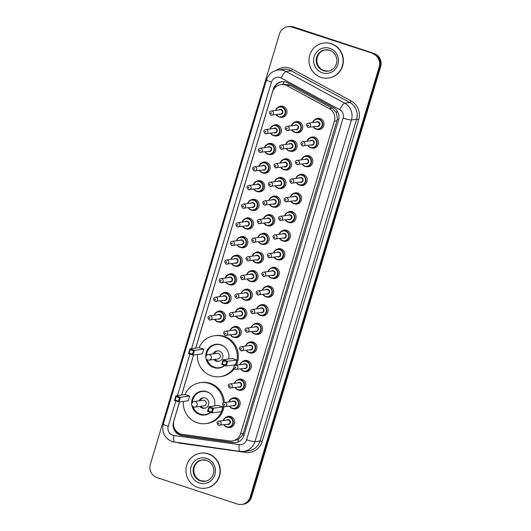 <?xml version="1.0" encoding="UTF-8"?>
<svg xmlns="http://www.w3.org/2000/svg" width="531" height="531" viewBox="0 0 531 531"><rect width="100%" height="100%" fill="white"/><g stroke="black" fill="none" stroke-linecap="round" stroke-linejoin="round"><path stroke-width="0.8" d="M310.038 137.788A5.649 5.456 82.5 0 1 318.427 143.085A5.649 5.456 82.5 0 1 311.385 147.957M304.449 156.413A5.649 5.456 82.5 0 1 312.839 161.709A5.649 5.456 82.5 0 1 305.796 166.581M298.867 175.038A5.649 5.456 82.5 0 1 307.25 180.334A5.649 5.456 82.5 0 1 300.207 185.206M293.278 193.662A5.649 5.456 82.5 0 1 301.661 198.959A5.649 5.456 82.5 0 1 294.625 203.831M287.689 212.287A5.649 5.456 82.5 0 1 296.079 217.584A5.649 5.456 82.5 0 1 289.037 222.449M282.1 230.912A5.649 5.456 82.5 0 1 290.49 236.202A5.649 5.456 82.5 0 1 283.448 241.074M276.512 249.537A5.649 5.456 82.5 0 1 284.901 254.827A5.649 5.456 82.5 0 1 277.859 259.699M270.923 268.162A5.649 5.456 82.5 0 1 279.313 273.452A5.649 5.456 82.5 0 1 272.27 278.324M265.341 286.786A5.649 5.456 82.5 0 1 273.724 292.077A5.649 5.456 82.5 0 1 266.688 296.948M259.752 305.405A5.649 5.456 82.5 0 1 268.142 310.701A5.649 5.456 82.5 0 1 261.099 315.573M254.163 324.029A5.649 5.456 82.5 0 1 262.553 329.326A5.649 5.456 82.5 0 1 255.511 334.198M248.574 342.654A5.649 5.456 82.5 0 1 256.964 347.951A5.649 5.456 82.5 0 1 249.922 352.823M242.986 361.279A5.649 5.456 82.5 0 1 251.375 366.576A5.649 5.456 82.5 0 1 244.333 371.448M237.403 379.904A5.649 5.456 82.5 0 1 245.787 385.201A5.649 5.456 82.5 0 1 238.751 390.066M231.815 398.529A5.649 5.456 82.5 0 1 240.204 403.819A5.649 5.456 82.5 0 1 233.162 408.691M226.226 417.154A5.649 5.456 82.5 0 1 234.616 422.444A5.649 5.456 82.5 0 1 227.573 427.316M315.626 119.17A5.649 5.456 82.5 0 1 324.016 124.46A5.649 5.456 82.5 0 1 316.974 129.332M288.725 141.007A5.649 5.456 82.5 0 1 297.114 146.304A5.649 5.456 82.5 0 1 290.072 151.169M283.136 159.632A5.649 5.456 82.5 0 1 291.526 164.922A5.649 5.456 82.5 0 1 284.483 169.794M277.554 178.257A5.649 5.456 82.5 0 1 285.937 183.547A5.649 5.456 82.5 0 1 278.901 188.419M271.965 196.882A5.649 5.456 82.5 0 1 280.355 202.172A5.649 5.456 82.5 0 1 273.312 207.044M266.376 215.5A5.649 5.456 82.5 0 1 274.766 220.796A5.649 5.456 82.5 0 1 267.724 225.668M260.787 234.125A5.649 5.456 82.5 0 1 269.177 239.421A5.649 5.456 82.5 0 1 262.135 244.293M255.199 252.749A5.649 5.456 82.5 0 1 263.588 258.046A5.649 5.456 82.5 0 1 256.546 262.918M249.616 271.374A5.649 5.456 82.5 0 1 258 276.671A5.649 5.456 82.5 0 1 250.957 281.543M244.028 289.999A5.649 5.456 82.5 0 1 252.411 295.296A5.649 5.456 82.5 0 1 245.375 300.161M238.439 308.624A5.649 5.456 82.5 0 1 246.829 313.914A5.649 5.456 82.5 0 1 239.786 318.786M232.85 327.249A5.649 5.456 82.5 0 1 241.24 332.539A5.649 5.456 82.5 0 1 234.198 337.411M294.313 122.382A5.649 5.456 82.5 0 1 302.703 127.679A5.649 5.456 82.5 0 1 295.661 132.551M245.063 218.719A5.649 5.456 82.5 0 1 253.453 224.016A5.649 5.456 82.5 0 1 246.411 228.881M239.474 237.344A5.649 5.456 82.5 0 1 247.864 242.634A5.649 5.456 82.5 0 1 240.822 247.506M267.412 144.22A5.649 5.456 82.5 0 1 275.801 149.516A5.649 5.456 82.5 0 1 268.759 154.388M233.886 255.969A5.649 5.456 82.5 0 1 242.275 261.259A5.649 5.456 82.5 0 1 235.233 266.131M273 125.601A5.649 5.456 82.5 0 1 281.39 130.891A5.649 5.456 82.5 0 1 274.348 135.763M250.652 200.094A5.649 5.456 82.5 0 1 259.042 205.391A5.649 5.456 82.5 0 1 251.999 210.263M261.829 162.844A5.649 5.456 82.5 0 1 270.213 168.141A5.649 5.456 82.5 0 1 263.17 173.013M256.241 181.469A5.649 5.456 82.5 0 1 264.624 186.766A5.649 5.456 82.5 0 1 257.588 191.638M228.303 274.593A5.649 5.456 82.5 0 1 236.687 279.883A5.649 5.456 82.5 0 1 229.651 284.755M222.715 293.212A5.649 5.456 82.5 0 1 231.104 298.508A5.649 5.456 82.5 0 1 224.062 303.38M217.126 311.836A5.649 5.456 82.5 0 1 225.516 317.133A5.649 5.456 82.5 0 1 218.473 322.005M278.589 106.977A5.649 5.456 82.5 0 1 286.979 112.267A5.649 5.456 82.5 0 1 279.937 117.139M179.544 401.927L173.922 420.658A10.593 10.235 -97.5 0 0 182.418 434.365L229.525 440.949A10.593 10.235 -97.5 0 0 232.2 440.962L238.246 439.562L242.674 434.935L243.311 433.316L337.437 119.083L336.342 112.579L332.194 108.171L289.959 85.345L288.293 84.635L283.727 84.237L280.945 84.608A10.593 10.235 -97.5 0 0 272.556 91.89L195.693 348.09M232.2 440.962A10.593 10.235 -97.5 0 0 240.589 433.681L334.351 121.154A10.593 10.235 -97.5 0 0 329.247 108.563L287.019 85.737A10.593 10.235 -97.5 0 0 285.366 85.026A10.593 10.235 -97.5 0 0 280.945 84.608M193.623 354.993L181.609 395.024M179.485 401.934L173.518 421.82A10.593 10.235 -97.5 0 0 182.014 435.533L232.897 442.648A10.593 10.235 -97.5 0 0 235.572 442.655A10.593 10.235 -97.5 0 0 243.961 435.374L338.546 120.112A10.593 10.235 -97.5 0 0 333.441 107.521L287.822 82.863A10.593 10.235 -97.5 0 0 286.169 82.146A10.593 10.235 -97.5 0 0 281.755 81.734A10.593 10.235 -97.5 0 0 273.365 89.016L195.634 348.104M274.175 88.644A10.593 10.235 82.5 0 1 282.114 81.694M372.45 53.558A10.593 10.235 82.5 0 1 379.207 66.866L250.108 497.169A10.593 10.235 82.5 0 1 241.718 504.45A10.593 10.235 82.5 0 1 237.304 504.032L157.096 477.628A10.593 10.235 82.5 0 1 150.346 464.326L279.439 34.024A10.593 10.235 82.5 0 1 287.829 26.742A10.593 10.235 82.5 0 1 292.249 27.161L373.174 53.465A10.593 10.235 82.5 0 1 379.93 66.773L250.831 497.076A10.593 10.235 82.5 0 1 242.448 504.357A10.593 10.235 82.5 0 0 250.831 497.076L379.93 66.773A10.593 10.235 82.5 0 0 373.174 53.465L292.973 27.061L373.904 53.372A10.593 10.235 82.5 0 1 380.654 66.674L251.561 496.976A10.593 10.235 82.5 0 1 243.171 504.258L241.718 504.45M373.904 53.372L293.696 26.968A10.593 10.235 82.5 0 0 289.282 26.55L288.552 26.643A10.593 10.235 82.5 0 1 292.973 27.061A10.593 10.235 82.5 0 0 288.552 26.643L287.829 26.742M193.563 355L181.556 395.031M235.937 442.602A10.593 10.235 82.5 0 1 233.627 442.549L182.737 435.44A10.593 10.235 82.5 0 1 174.095 427.435M320.983 77.373A17.656 17.052 82.5 0 1 309.022 58.968A17.656 17.052 82.5 0 1 323.704 43.064A17.656 17.052 82.5 0 1 331.072 43.754A17.656 17.052 82.5 0 1 343.033 62.167A17.656 17.052 82.5 0 1 328.344 78.07A17.656 17.052 82.5 0 1 320.983 77.373M323.704 43.064L323.976 43.031A17.656 17.052 82.5 0 1 331.344 43.721A17.656 17.052 82.5 0 1 343.305 62.134A17.656 17.052 82.5 0 1 328.616 78.03L328.344 78.07M233.846 367.943A20.656 19.952 82.5 0 1 220.046 376.665A20.656 19.952 82.5 0 1 211.431 375.855A20.656 19.952 82.5 0 1 197.419 354.489M199.085 347.646A20.656 19.952 82.5 0 1 214.617 335.711A20.656 19.952 82.5 0 1 223.232 336.521A20.656 19.952 82.5 0 1 235.299 365.355M214.617 335.711L215.705 335.565A20.656 19.952 82.5 0 1 224.321 336.375A20.656 19.952 82.5 0 1 236.395 365.189M205.822 357.595A12.007 11.596 82.5 0 1 215.752 344.287A12.007 11.596 82.5 0 1 220.763 344.758A12.007 11.596 82.5 0 1 228.629 359.022M224.752 365.481A12.007 11.596 82.5 0 1 218.911 368.089A12.007 11.596 82.5 0 1 213.9 367.618A12.007 11.596 82.5 0 1 205.849 357.821M203.758 349.132L199.191 347.632L189.952 348.854L194.519 350.354L203.758 349.132L202.344 353.838L193.105 355.06L188.538 353.56L189.952 348.854L190.224 349.763L189.215 353.128L192.474 354.197L193.483 350.838L190.224 349.763M236.879 360.038L232.319 358.531L223.08 359.759L227.64 361.259L236.879 360.038L235.472 364.744L226.233 365.965L221.666 364.465L223.08 359.759L223.345 360.668L222.336 364.034L225.595 365.102L226.604 361.744L223.345 360.668M234.264 368.753A20.656 19.952 82.5 0 1 221.135 376.519L220.046 376.665M193.483 350.838L194.519 350.354L193.105 355.06L192.474 354.197M226.604 361.744L227.64 361.259L226.233 365.965L225.595 365.102M222.336 364.034L221.666 364.465M189.215 353.128L188.538 353.56M224.626 365.441A11.655 11.257 82.5 0 1 219.316 367.678A11.655 11.257 82.5 0 1 214.458 367.22A11.655 11.257 82.5 0 1 207.103 359.713M206.539 355.445A11.655 11.257 82.5 0 1 216.256 344.573A11.655 11.257 82.5 0 1 221.115 345.031A11.655 11.257 82.5 0 1 224.978 347.234M213.867 359.494A5.297 5.118 -97.5 0 0 222.887 356.606A5.297 5.118 -97.5 0 0 213.123 353.892M207.827 360.031A2.828 2.728 -97.5 0 0 209.008 360.137L217.975 358.949A2.828 2.728 -97.5 0 0 218.407 353.46A2.828 2.728 -97.5 0 0 217.232 353.347L208.265 354.535A2.828 2.828 0 0 0 205.928 356.527A2.828 2.828 0 0 0 209.008 360.137A2.828 2.728 -97.5 0 0 209.44 354.648A2.828 2.728 -97.5 0 0 208.265 354.535M217.637 350.832A5.297 5.118 -97.5 0 0 214.212 353.752M214.955 359.354A5.297 5.118 -97.5 0 0 219.018 361.272M223.053 405.956A20.656 19.952 82.5 0 1 205.968 423.592A20.656 19.952 82.5 0 1 197.353 422.782A20.656 19.952 82.5 0 1 183.341 401.423M185 394.573A20.656 19.952 82.5 0 1 200.539 382.639A20.656 19.952 82.5 0 1 209.154 383.448A20.656 19.952 82.5 0 1 223.219 403.142M200.539 382.639L201.627 382.493A20.656 19.952 82.5 0 1 210.236 383.309A20.656 19.952 82.5 0 1 224.294 402.564M191.744 404.522A12.007 11.596 82.5 0 1 201.674 391.214A12.007 11.596 82.5 0 1 206.678 391.686A12.007 11.596 82.5 0 1 214.551 405.95M210.668 412.408A12.007 11.596 82.5 0 1 204.827 415.016A12.007 11.596 82.5 0 1 199.822 414.545A12.007 11.596 82.5 0 1 191.771 404.755M189.68 396.06L185.113 394.56L175.874 395.781L180.434 397.288L189.68 396.06L188.266 400.766L179.027 401.994L174.46 400.493L175.874 395.781L176.139 396.697L175.13 400.055L178.396 401.131L179.405 397.765L176.139 396.697M222.801 406.965L218.241 405.465L208.995 406.686L213.562 408.193L222.801 406.965L221.394 411.671L212.148 412.899L207.588 411.392L208.995 406.686L209.267 407.602L208.258 410.961L211.517 412.036L212.526 408.671L209.267 407.602M224.016 406.646A20.656 19.952 82.5 0 1 207.05 423.453L205.968 423.592M179.405 397.765L180.434 397.288L179.027 401.994L178.396 401.131M212.526 408.671L213.562 408.193L212.148 412.899L211.517 412.036M208.258 410.961L207.588 411.392M175.13 400.055L174.46 400.493M210.548 412.368A11.655 11.257 82.5 0 1 205.238 414.605A11.655 11.257 82.5 0 1 200.379 414.147A11.655 11.257 82.5 0 1 193.018 406.64M192.454 402.379A11.655 11.257 82.5 0 1 202.172 391.506A11.655 11.257 82.5 0 1 207.03 391.964A11.655 11.257 82.5 0 1 210.9 394.161M199.789 406.427A5.297 5.118 -97.5 0 0 208.809 403.533A5.297 5.118 -97.5 0 0 199.045 400.825M193.749 406.958A2.828 2.728 -97.5 0 0 194.923 407.071L203.897 405.883A2.828 2.728 -97.5 0 0 204.329 400.394A2.828 2.728 -97.5 0 0 203.154 400.281L194.187 401.469A2.828 2.828 0 0 0 191.85 403.454A2.828 2.828 0 0 0 194.923 407.071A2.828 2.728 -97.5 0 0 195.362 401.582A2.828 2.728 -97.5 0 0 194.187 401.469M203.559 397.765A5.297 5.118 -97.5 0 0 200.134 400.679M200.871 406.281A5.297 5.118 -97.5 0 0 204.939 408.206M197.937 487.504A17.656 17.052 82.5 0 1 185.976 469.099A17.656 17.052 82.5 0 1 200.665 453.195A17.656 17.052 82.5 0 1 208.026 453.892A17.656 17.052 82.5 0 1 219.987 472.298A17.656 17.052 82.5 0 1 205.298 488.201A17.656 17.052 82.5 0 1 197.937 487.504M200.665 453.195L200.93 453.162A17.656 17.052 82.5 0 1 208.298 453.852A17.656 17.052 82.5 0 1 220.259 472.265A17.656 17.052 82.5 0 1 205.57 488.162L205.298 488.201M289.959 85.345L287.019 85.737M178.708 433.946A10.593 2.648 -82 0 1 178.701 433.064M275.31 87.343A10.593 1.162 -163.3 0 1 274.792 87.157M338.712 119.488A10.593 1.162 -163.3 0 1 337.437 119.083M336.342 112.579A10.593 2.243 -61.6 0 1 337.245 111.045M243.968 435.347A10.593 1.162 -163.3 0 1 242.674 434.935M282.678 84.376A10.593 2.243 -61.6 0 1 284.231 81.714M238.18 441.938A10.593 2.648 -82 0 1 238.246 439.562M332.194 108.171L329.247 108.563M337.072 120.796L334.351 121.154M243.311 433.316L240.589 433.681M273.969 88.936L273.365 89.016M175.841 400.945L168.214 426.36A7.062 6.823 -97.5 0 0 173.883 435.5L239.202 444.626A7.062 6.823 -97.5 0 0 246.583 439.781L343.099 118.068A7.062 6.823 -97.5 0 0 339.701 109.671L281.131 78.017A7.062 6.823 -97.5 0 0 271.494 82.119L191.532 348.648M277.972 70.019A14.125 13.64 82.5 0 1 283.859 70.577A14.125 13.64 82.5 0 1 286.063 71.526L291.227 70.842A14.125 13.64 -97.5 0 0 289.023 69.893A14.125 13.64 -97.5 0 0 283.136 69.335L277.972 70.019C272.25 71.035 268.44 74.313 266.542 79.849A7.062 0.77 16.7 0 0 271.494 82.119M174.838 442.25A7.062 1.766 -82 0 1 174.712 442.25A7.062 1.766 -82 0 1 173.883 435.5M276.472 70.304A15.89 15.346 82.5 0 1 289.979 68.154A15.89 15.346 82.5 0 1 292.462 69.222L351.024 100.877A15.89 15.346 82.5 0 1 358.677 119.767L262.161 441.48A15.89 15.346 82.5 0 1 245.568 452.385L180.241 443.259A15.89 15.346 82.5 0 1 177.686 442.668M379.207 66.866L380.654 66.674M292.249 27.161L293.696 26.968M250.108 497.169L251.561 496.976M281.131 78.017A7.062 1.5 -61.6 0 1 286.063 71.526L344.626 103.18L349.79 102.496L291.227 70.842A1.766 0.372 118.4 0 0 292.462 69.222M339.701 109.671A7.062 1.5 -61.6 0 1 344.626 103.18A14.125 13.64 82.5 0 1 351.436 119.973L356.6 119.289A14.125 13.64 -97.5 0 0 349.79 102.496A1.766 0.372 118.4 0 0 351.024 100.877M343.099 118.068A7.062 0.77 16.7 0 0 351.436 119.973L254.913 441.686L260.077 441.002L356.6 119.289L358.677 119.767M246.583 439.781A7.062 0.77 16.7 0 0 254.913 441.686A14.125 13.64 82.5 0 1 243.729 451.396L248.893 450.713A14.125 13.64 -97.5 0 0 260.077 441.002L262.161 441.48M189.919 354.011L177.447 395.575M245.568 452.385A1.766 0.438 98 0 0 245.581 451.151M240.165 451.383A7.062 1.766 -82 0 1 240.039 451.383A7.062 1.766 -82 0 1 239.202 444.626M243.729 451.396L240.039 451.383L172.323 441.699C164.603 438.287 161.583 432.42 163.263 424.09A7.062 0.77 16.7 0 0 168.214 426.36M233.627 442.549L232.897 442.648M182.737 435.44L182.014 435.533M325.158 49.828L329.585 50.246C333.601 51.733 336.004 54.686 336.8 59.1C337.172 62.326 336.369 65.16 334.391 67.603C332.671 69.614 330.534 70.796 327.985 71.161A10.759 10.394 82.5 0 1 323.498 70.742A10.759 10.394 82.5 0 1 316.204 59.518A10.759 10.394 82.5 0 1 325.158 49.828A10.759 10.394 82.5 0 1 329.539 50.213M322.35 72.827A12.883 12.445 82.5 0 1 314.133 56.651A12.883 12.445 82.5 0 1 329.705 48.301A12.883 12.445 82.5 0 1 337.922 64.483A12.883 12.445 82.5 0 1 322.35 72.827M328.297 71.114A10.759 10.394 82.5 0 1 324.129 70.656A10.759 10.394 82.5 0 1 316.828 59.598A10.759 10.394 82.5 0 1 325.47 49.788M202.112 459.959L206.539 460.377C210.555 461.87 212.958 464.817 213.754 469.238C214.126 472.457 213.323 475.291 211.351 477.734C209.626 479.745 207.488 480.933 204.939 481.298A10.759 10.394 82.5 0 1 200.452 480.874A10.759 10.394 82.5 0 1 193.158 469.65A10.759 10.394 82.5 0 1 202.112 459.959A10.759 10.394 82.5 0 1 206.493 460.344M199.304 482.964A12.883 12.445 82.5 0 1 191.087 466.782A12.883 12.445 82.5 0 1 206.659 458.432A12.883 12.445 82.5 0 1 214.876 474.614A12.883 12.445 82.5 0 1 199.304 482.964M205.251 481.245A10.759 10.394 82.5 0 1 201.083 480.787A10.759 10.394 82.5 0 1 193.782 469.729A10.759 10.394 82.5 0 1 202.43 459.919M275.609 110.402A5.297 5.118 82.5 0 1 285.638 112.366A5.297 5.118 82.5 0 1 276.166 114.603L279.014 116.933L284.112 116.76M276.452 114.57A4.945 4.772 -97.5 0 0 285.014 113.402A4.945 4.772 -97.5 0 0 281.861 107.196A4.945 4.772 -97.5 0 0 275.894 110.368M278.948 109.963A2.469 2.389 82.5 0 1 282.731 112.652A2.469 2.389 82.5 0 1 279.505 114.158M271.202 110.986C269.031 111.636 268.905 113.01 270.823 115.101L280.633 114.012A2.117 2.044 -97.5 0 0 280.959 109.897A2.117 2.044 -97.5 0 0 280.076 109.811L271.202 110.986A2.117 2.044 82.5 0 1 273.518 113.282A2.117 2.044 82.5 0 1 270.876 115.108M270.923 113.481A0.352 0.339 -97.5 0 0 271.354 113.256A0.352 0.339 -97.5 0 0 271.129 112.811A0.352 0.339 -97.5 0 0 270.697 113.043A0.352 0.339 -97.5 0 0 270.923 113.481M277.136 124.878L274.255 125.263L271.062 127.022L270.013 129.026A5.297 5.118 82.5 0 1 280.049 130.991A5.297 5.118 82.5 0 1 270.578 133.228L273.425 135.551L278.523 135.378M270.863 133.188A4.945 4.772 -97.5 0 0 279.425 132.027A4.945 4.772 -97.5 0 0 276.273 125.82A4.945 4.772 -97.5 0 0 270.306 128.993M273.365 128.588A2.469 2.389 82.5 0 1 277.142 131.276A2.469 2.389 82.5 0 1 273.916 132.783M265.613 129.61C263.442 130.261 263.316 131.635 265.241 133.726L275.045 132.637A2.117 2.044 -97.5 0 0 275.377 128.522A2.117 2.044 -97.5 0 0 274.494 128.436L265.613 129.61A2.117 2.044 82.5 0 1 267.929 131.907A2.117 2.044 82.5 0 1 265.288 133.732M265.334 132.106A0.352 0.339 -97.5 0 0 265.765 131.88A0.352 0.339 -97.5 0 0 265.54 131.436A0.352 0.339 -97.5 0 0 265.115 131.668A0.352 0.339 -97.5 0 0 265.334 132.106M271.547 143.503L268.666 143.888L265.473 145.647L264.425 147.651A5.297 5.118 82.5 0 1 274.467 149.616A5.297 5.118 82.5 0 1 264.996 151.853M265.274 151.813A4.945 4.772 -97.5 0 0 273.837 150.651A4.945 4.772 -97.5 0 0 270.684 144.439A4.945 4.772 -97.5 0 0 264.717 147.611M267.777 147.206A2.469 2.389 82.5 0 1 271.553 149.901A2.469 2.389 82.5 0 1 268.334 151.408M260.024 148.235C257.854 148.886 257.727 150.253 259.652 152.351L269.463 151.262A2.117 2.044 -97.5 0 0 269.788 147.14A2.117 2.044 -97.5 0 0 268.905 147.06L260.024 148.235A2.117 2.044 82.5 0 1 262.347 150.525A2.117 2.044 82.5 0 1 259.699 152.351M259.752 150.731A0.352 0.339 -97.5 0 0 260.177 150.505A0.352 0.339 -97.5 0 0 259.951 150.061A0.352 0.339 -97.5 0 0 259.526 150.286A0.352 0.339 -97.5 0 0 259.752 150.731M258.849 166.276A5.297 5.118 82.5 0 1 268.878 168.241A5.297 5.118 82.5 0 1 259.407 170.478L262.254 172.801L267.352 172.628M259.686 170.438A4.945 4.772 -97.5 0 0 268.248 169.276A4.945 4.772 -97.5 0 0 265.095 163.063A4.945 4.772 -97.5 0 0 259.128 166.236M262.188 165.831A2.469 2.389 82.5 0 1 265.965 168.526A2.469 2.389 82.5 0 1 262.745 170.033M254.435 166.86C252.265 167.511 252.145 168.878 254.064 170.975L263.874 169.887A2.117 2.044 -97.5 0 0 264.199 165.765A2.117 2.044 -97.5 0 0 263.316 165.685L254.435 166.86A2.117 2.044 82.5 0 1 256.758 169.15A2.117 2.044 82.5 0 1 254.11 170.975M254.163 169.356A0.352 0.339 -97.5 0 0 254.588 169.13A0.352 0.339 -97.5 0 0 254.362 168.685A0.352 0.339 -97.5 0 0 253.937 168.911A0.352 0.339 -97.5 0 0 254.163 169.356M260.369 180.752L257.495 181.131L254.303 182.896L253.247 184.901A5.297 5.118 82.5 0 1 263.29 186.866A5.297 5.118 82.5 0 1 253.818 189.102L256.665 191.425L261.763 191.253M254.097 189.063A4.945 4.772 -97.5 0 0 262.659 187.901A4.945 4.772 -97.5 0 0 259.506 181.688A4.945 4.772 -97.5 0 0 253.539 184.861M256.599 184.456A2.469 2.389 82.5 0 1 260.382 187.144A2.469 2.389 82.5 0 1 257.157 188.658M248.853 185.485C246.683 186.135 246.557 187.503 248.475 189.6L258.285 188.505A2.117 2.044 -97.5 0 0 258.61 184.39A2.117 2.044 -97.5 0 0 257.727 184.31L248.853 185.485A2.117 2.044 82.5 0 1 251.17 187.775A2.117 2.044 82.5 0 1 248.521 189.6M248.574 187.981A0.352 0.339 -97.5 0 0 248.999 187.755A0.352 0.339 -97.5 0 0 248.773 187.31A0.352 0.339 -97.5 0 0 248.349 187.536A0.352 0.339 -97.5 0 0 248.574 187.981M254.787 199.377L251.906 199.756L248.714 201.521L247.665 203.526A5.297 5.118 82.5 0 1 257.701 205.49A5.297 5.118 82.5 0 1 248.229 207.727M248.515 207.687A4.945 4.772 -97.5 0 0 257.077 206.526A4.945 4.772 -97.5 0 0 253.924 200.313A4.945 4.772 -97.5 0 0 247.957 203.486M251.01 203.081A2.469 2.389 82.5 0 1 254.794 205.769A2.469 2.389 82.5 0 1 251.568 207.282M243.264 204.11C241.094 204.76 240.968 206.128 242.886 208.218L252.696 207.13A2.117 2.044 -97.5 0 0 253.021 203.015A2.117 2.044 -97.5 0 0 252.139 202.935L243.264 204.11A2.117 2.044 82.5 0 1 245.581 206.4A2.117 2.044 82.5 0 1 242.932 208.225M242.986 206.605A0.352 0.339 -97.5 0 0 243.417 206.373A0.352 0.339 -97.5 0 0 243.191 205.935A0.352 0.339 -97.5 0 0 242.76 206.161A0.352 0.339 -97.5 0 0 242.986 206.605M242.09 222.15A5.297 5.118 82.5 0 1 252.112 224.115A5.297 5.118 82.5 0 1 242.64 226.345L245.488 228.675L250.586 228.503M242.926 226.312A4.945 4.772 -97.5 0 0 251.488 225.144A4.945 4.772 -97.5 0 0 248.335 218.938A4.945 4.772 -97.5 0 0 242.368 222.111M245.428 221.706A2.469 2.389 82.5 0 1 249.205 224.394A2.469 2.389 82.5 0 1 245.979 225.907M237.676 222.735C235.505 223.378 235.379 224.752 237.297 226.843L247.107 225.755A2.117 2.044 -97.5 0 0 247.439 221.639A2.117 2.044 -97.5 0 0 246.557 221.553L237.676 222.735A2.117 2.044 82.5 0 1 239.992 225.025A2.117 2.044 82.5 0 1 237.35 226.85M237.397 225.23A0.352 0.339 -97.5 0 0 237.828 224.998A0.352 0.339 -97.5 0 0 237.603 224.553A0.352 0.339 -97.5 0 0 237.171 224.786A0.352 0.339 -97.5 0 0 237.397 225.23M243.61 236.627L240.729 237.005L237.536 238.771L236.487 240.775A5.297 5.118 82.5 0 1 246.53 242.733A5.297 5.118 82.5 0 1 237.058 244.97M237.337 244.937A4.945 4.772 -97.5 0 0 245.899 243.769A4.945 4.772 -97.5 0 0 242.747 237.563A4.945 4.772 -97.5 0 0 236.78 240.735M239.839 240.331A2.469 2.389 82.5 0 1 243.616 243.019A2.469 2.389 82.5 0 1 240.397 244.532M232.087 241.359C229.916 242.003 229.79 243.377 231.715 245.468L241.525 244.379A2.117 2.044 -97.5 0 0 241.851 240.264A2.117 2.044 -97.5 0 0 240.968 240.178L232.087 241.359A2.117 2.044 82.5 0 1 234.41 243.649A2.117 2.044 82.5 0 1 231.762 245.475M231.815 243.855A0.352 0.339 -97.5 0 0 232.239 243.623A0.352 0.339 -97.5 0 0 232.014 243.178A0.352 0.339 -97.5 0 0 231.589 243.41A0.352 0.339 -97.5 0 0 231.815 243.855M230.912 259.393A5.297 5.118 82.5 0 1 240.941 261.358A5.297 5.118 82.5 0 1 231.47 263.595M231.748 263.562A4.945 4.772 -97.5 0 0 240.311 262.394A4.945 4.772 -97.5 0 0 237.158 256.188A4.945 4.772 -97.5 0 0 231.191 259.36M234.251 258.955A2.469 2.389 82.5 0 1 238.027 261.644A2.469 2.389 82.5 0 1 234.808 263.157M226.498 259.978C224.328 260.628 224.208 262.002 226.126 264.093L235.937 263.004A2.117 2.044 -97.5 0 0 236.262 258.889A2.117 2.044 -97.5 0 0 235.379 258.803L226.498 259.978A2.117 2.044 82.5 0 1 228.821 262.274A2.117 2.044 82.5 0 1 226.173 264.099M226.226 262.48A0.352 0.339 -97.5 0 0 226.651 262.248A0.352 0.339 -97.5 0 0 226.425 261.803A0.352 0.339 -97.5 0 0 226 262.035A0.352 0.339 -97.5 0 0 226.226 262.48M232.432 273.87L229.558 274.255L226.365 276.014L225.31 278.018A5.297 5.118 82.5 0 1 235.352 279.983A5.297 5.118 82.5 0 1 225.881 282.22L228.728 284.543L233.826 284.37M226.16 282.18A4.945 4.772 -97.5 0 0 234.722 281.018A4.945 4.772 -97.5 0 0 231.569 274.812A4.945 4.772 -97.5 0 0 225.602 277.985M228.662 277.58A2.469 2.389 82.5 0 1 232.445 280.268A2.469 2.389 82.5 0 1 229.219 281.775M220.916 278.602C218.745 279.253 218.619 280.627 220.538 282.718L230.348 281.629A2.117 2.044 -97.5 0 0 230.673 277.514A2.117 2.044 -97.5 0 0 229.79 277.428L220.916 278.602A2.117 2.044 82.5 0 1 223.232 280.899A2.117 2.044 82.5 0 1 220.584 282.724M220.637 281.098A0.352 0.339 -97.5 0 0 221.062 280.872A0.352 0.339 -97.5 0 0 220.836 280.428A0.352 0.339 -97.5 0 0 220.411 280.66A0.352 0.339 -97.5 0 0 220.637 281.098M226.843 292.495L223.969 292.88L220.777 294.639L219.728 296.643A5.297 5.118 82.5 0 1 229.764 298.608A5.297 5.118 82.5 0 1 220.292 300.845L223.139 303.168L228.237 302.995M220.571 300.805A4.945 4.772 -97.5 0 0 229.14 299.643A4.945 4.772 -97.5 0 0 225.987 293.431A4.945 4.772 -97.5 0 0 220.02 296.61M223.073 296.198A2.469 2.389 82.5 0 1 226.856 298.893A2.469 2.389 82.5 0 1 223.631 300.4M215.327 297.227C213.157 297.878 213.031 299.252 214.949 301.342L224.759 300.254A2.117 2.044 -97.5 0 0 225.084 296.132A2.117 2.044 -97.5 0 0 224.201 296.052L215.327 297.227A2.117 2.044 82.5 0 1 217.644 299.524A2.117 2.044 82.5 0 1 214.995 301.342M215.048 299.723A0.352 0.339 -97.5 0 0 215.48 299.497A0.352 0.339 -97.5 0 0 215.254 299.053A0.352 0.339 -97.5 0 0 214.823 299.278A0.352 0.339 -97.5 0 0 215.048 299.723M214.152 315.268A5.297 5.118 82.5 0 1 224.175 317.233A5.297 5.118 82.5 0 1 214.703 319.47L217.551 321.793L222.648 321.62M214.989 319.43A4.945 4.772 -97.5 0 0 223.551 318.268A4.945 4.772 -97.5 0 0 220.398 312.055A4.945 4.772 -97.5 0 0 214.431 315.228M217.491 314.823A2.469 2.389 82.5 0 1 221.268 317.518A2.469 2.389 82.5 0 1 218.042 319.025M209.738 315.852C207.568 316.503 207.442 317.87 209.36 319.967L219.17 318.879A2.117 2.044 -97.5 0 0 219.502 314.757A2.117 2.044 -97.5 0 0 218.619 314.677L209.738 315.852A2.117 2.044 82.5 0 1 212.055 318.142A2.117 2.044 82.5 0 1 209.413 319.967M209.46 318.348A0.352 0.339 -97.5 0 0 209.891 318.122A0.352 0.339 -97.5 0 0 209.665 317.677A0.352 0.339 -97.5 0 0 209.234 317.903A0.352 0.339 -97.5 0 0 209.46 318.348M294.751 132.338A5.297 5.118 82.5 0 1 291.891 130.015L294.738 132.338L296.962 132.544A5.297 5.118 82.5 0 1 294.751 132.338M298.449 121.665L295.568 122.044L292.375 123.809L291.327 125.814A5.297 5.118 82.5 0 1 301.362 127.779A5.297 5.118 82.5 0 1 296.962 132.544L299.836 132.166M292.176 129.976A4.945 4.772 -97.5 0 0 300.738 128.814A4.945 4.772 -97.5 0 0 297.586 122.601A4.945 4.772 -97.5 0 0 291.619 125.774M294.672 125.369A2.469 2.389 82.5 0 1 298.455 128.057A2.469 2.389 82.5 0 1 295.229 129.571M286.926 126.398C284.755 127.048 284.629 128.416 286.548 130.507L296.358 129.418A2.117 2.044 -97.5 0 0 296.69 125.303A2.117 2.044 -97.5 0 0 295.8 125.223L286.926 126.398A2.117 2.044 82.5 0 1 289.242 128.688A2.117 2.044 82.5 0 1 286.601 130.513M286.853 128.223A0.352 0.339 -97.5 0 0 286.421 128.449A0.352 0.339 -97.5 0 0 286.647 128.894A0.352 0.339 -97.5 0 0 287.079 128.661A0.352 0.339 -97.5 0 0 286.853 128.223M289.143 150.957A5.297 5.118 82.5 0 1 286.309 148.634L289.156 150.963L291.373 151.169A5.297 5.118 82.5 0 1 289.163 150.963M292.86 140.29L289.979 140.669L286.786 142.434L285.738 144.439A5.297 5.118 82.5 0 1 295.78 146.403A5.297 5.118 82.5 0 1 291.373 151.169L294.247 150.791M286.587 148.6A4.945 4.772 -97.5 0 0 295.15 147.432A4.945 4.772 -97.5 0 0 291.997 141.226A4.945 4.772 -97.5 0 0 286.03 144.399M289.09 143.994A2.469 2.389 82.5 0 1 292.866 146.682A2.469 2.389 82.5 0 1 289.641 148.195M281.337 145.023C279.167 145.667 279.04 147.041 280.965 149.131L290.776 148.043A2.117 2.044 -97.5 0 0 291.101 143.928A2.117 2.044 -97.5 0 0 290.218 143.841L281.337 145.023A2.117 2.044 82.5 0 1 283.654 147.313A2.117 2.044 82.5 0 1 281.012 149.138M281.264 146.841A0.352 0.339 -97.5 0 0 280.839 147.074A0.352 0.339 -97.5 0 0 281.065 147.518A0.352 0.339 -97.5 0 0 281.49 147.286A0.352 0.339 -97.5 0 0 281.264 146.841M280.162 163.057A5.297 5.118 82.5 0 1 290.191 165.022A5.297 5.118 82.5 0 1 280.72 167.258M280.999 167.225A4.945 4.772 -97.5 0 0 289.561 166.057A4.945 4.772 -97.5 0 0 286.408 159.851A4.945 4.772 -97.5 0 0 280.441 163.024M283.501 162.619A2.469 2.389 82.5 0 1 287.278 165.307A2.469 2.389 82.5 0 1 284.058 166.82M275.748 163.648C273.578 164.291 273.452 165.665 275.377 167.756L285.187 166.668A2.117 2.044 -97.5 0 0 285.512 162.552A2.117 2.044 -97.5 0 0 284.629 162.466L275.748 163.648A2.117 2.044 82.5 0 1 278.071 165.938A2.117 2.044 82.5 0 1 275.423 167.763M275.675 165.466A0.352 0.339 -97.5 0 0 275.25 165.699A0.352 0.339 -97.5 0 0 275.476 166.143A0.352 0.339 -97.5 0 0 275.901 165.911A0.352 0.339 -97.5 0 0 275.675 165.466M277.985 188.213A5.297 5.118 82.5 0 1 275.131 185.883L277.978 188.213L280.195 188.419A5.297 5.118 82.5 0 1 277.985 188.213M274.573 181.682A5.297 5.118 82.5 0 1 284.603 183.646A5.297 5.118 82.5 0 1 280.195 188.419L283.076 188.04M275.41 185.85A4.945 4.772 -97.5 0 0 283.972 184.682A4.945 4.772 -97.5 0 0 280.819 178.476A4.945 4.772 -97.5 0 0 274.852 181.648M277.912 181.244A2.469 2.389 82.5 0 1 281.689 183.932A2.469 2.389 82.5 0 1 278.47 185.445M270.16 182.266C267.996 182.916 267.87 184.29 269.788 186.381L279.598 185.292A2.117 2.044 -97.5 0 0 279.923 181.177A2.117 2.044 -97.5 0 0 279.04 181.091L270.16 182.266A2.117 2.044 82.5 0 1 272.483 184.562A2.117 2.044 82.5 0 1 269.834 186.388M270.087 184.091A0.352 0.339 -97.5 0 0 269.662 184.323A0.352 0.339 -97.5 0 0 269.887 184.768A0.352 0.339 -97.5 0 0 270.312 184.536A0.352 0.339 -97.5 0 0 270.087 184.091M276.093 196.158L273.219 196.543L270.027 198.302L268.978 200.306A5.297 5.118 82.5 0 1 279.014 202.271A5.297 5.118 82.5 0 1 269.542 204.508M269.821 204.468A4.945 4.772 -97.5 0 0 278.383 203.307A4.945 4.772 -97.5 0 0 275.237 197.101A4.945 4.772 -97.5 0 0 269.27 200.273M272.323 199.868A2.469 2.389 82.5 0 1 276.107 202.557A2.469 2.389 82.5 0 1 272.881 204.063M264.577 200.891C262.407 201.541 262.281 202.915 264.199 205.006L274.009 203.917A2.117 2.044 -97.5 0 0 274.335 199.802A2.117 2.044 -97.5 0 0 273.452 199.716L264.577 200.891A2.117 2.044 82.5 0 1 266.894 203.187A2.117 2.044 82.5 0 1 264.246 205.012M264.504 202.716A0.352 0.339 -97.5 0 0 264.073 202.948A0.352 0.339 -97.5 0 0 264.299 203.386A0.352 0.339 -97.5 0 0 264.723 203.161A0.352 0.339 -97.5 0 0 264.504 202.716M266.794 225.456A5.297 5.118 82.5 0 1 263.953 223.133L266.801 225.456L269.018 225.668A5.297 5.118 82.5 0 1 266.814 225.456M263.396 218.931A5.297 5.118 82.5 0 1 273.425 220.896A5.297 5.118 82.5 0 1 269.018 225.668L271.899 225.283M264.239 223.093A4.945 4.772 -97.5 0 0 272.801 221.931A4.945 4.772 -97.5 0 0 269.648 215.719A4.945 4.772 -97.5 0 0 263.681 218.898M266.735 218.487A2.469 2.389 82.5 0 1 270.518 221.181A2.469 2.389 82.5 0 1 267.292 222.688M258.989 219.515C256.818 220.166 256.692 221.54 258.61 223.631L268.42 222.542A2.117 2.044 -97.5 0 0 268.752 218.42A2.117 2.044 -97.5 0 0 267.863 218.341L258.989 219.515A2.117 2.044 82.5 0 1 261.305 221.812A2.117 2.044 82.5 0 1 258.663 223.631M258.916 221.341A0.352 0.339 -97.5 0 0 258.484 221.566A0.352 0.339 -97.5 0 0 258.71 222.011A0.352 0.339 -97.5 0 0 259.141 221.785A0.352 0.339 -97.5 0 0 258.916 221.341M261.206 244.074A5.297 5.118 82.5 0 1 258.365 241.758L261.212 244.081L263.436 244.293A5.297 5.118 82.5 0 1 261.225 244.081M264.923 233.408L262.042 233.793L258.849 235.552L257.8 237.556A5.297 5.118 82.5 0 1 267.843 239.521A5.297 5.118 82.5 0 1 263.436 244.293L266.31 243.908M258.65 241.718A4.945 4.772 -97.5 0 0 267.212 240.556A4.945 4.772 -97.5 0 0 264.06 234.344A4.945 4.772 -97.5 0 0 258.093 237.516M261.152 237.111A2.469 2.389 82.5 0 1 264.929 239.806A2.469 2.389 82.5 0 1 261.703 241.313M253.4 238.14C251.229 238.791 251.103 240.158 253.028 242.255L262.832 241.167A2.117 2.044 -97.5 0 0 263.164 237.045A2.117 2.044 -97.5 0 0 262.281 236.965L253.4 238.14A2.117 2.044 82.5 0 1 255.716 240.43A2.117 2.044 82.5 0 1 253.075 242.255M253.327 239.966A0.352 0.339 -97.5 0 0 252.902 240.191A0.352 0.339 -97.5 0 0 253.128 240.636A0.352 0.339 -97.5 0 0 253.552 240.41A0.352 0.339 -97.5 0 0 253.327 239.966M259.334 252.033L256.453 252.411L253.26 254.176L252.212 256.181A5.297 5.118 82.5 0 1 262.254 258.146A5.297 5.118 82.5 0 1 252.783 260.382M253.061 260.343A4.945 4.772 -97.5 0 0 261.624 259.181A4.945 4.772 -97.5 0 0 258.471 252.968A4.945 4.772 -97.5 0 0 252.504 256.141M255.564 255.736A2.469 2.389 82.5 0 1 259.34 258.431A2.469 2.389 82.5 0 1 256.121 259.938M247.811 256.765C245.641 257.416 245.514 258.783 247.439 260.88L257.25 259.792A2.117 2.044 -97.5 0 0 257.575 255.67A2.117 2.044 -97.5 0 0 256.692 255.59L247.811 256.765A2.117 2.044 82.5 0 1 250.134 259.055A2.117 2.044 82.5 0 1 247.486 260.88M247.738 258.59A0.352 0.339 -97.5 0 0 247.313 258.816A0.352 0.339 -97.5 0 0 247.539 259.261A0.352 0.339 -97.5 0 0 247.964 259.035A0.352 0.339 -97.5 0 0 247.738 258.59M250.035 281.324A5.297 5.118 82.5 0 1 247.194 279.007L250.041 281.33L252.258 281.536A5.297 5.118 82.5 0 1 250.048 281.33M246.636 274.806A5.297 5.118 82.5 0 1 256.665 276.77A5.297 5.118 82.5 0 1 252.258 281.536L255.139 281.158M247.473 278.967A4.945 4.772 -97.5 0 0 256.035 277.806A4.945 4.772 -97.5 0 0 252.882 271.593A4.945 4.772 -97.5 0 0 246.915 274.766M249.975 274.361A2.469 2.389 82.5 0 1 253.752 277.049A2.469 2.389 82.5 0 1 250.532 278.563M242.222 275.39C240.052 276.04 239.932 277.408 241.851 279.505L251.661 278.41A2.117 2.044 -97.5 0 0 251.986 274.295A2.117 2.044 -97.5 0 0 251.103 274.215L242.222 275.39A2.117 2.044 82.5 0 1 244.545 277.68A2.117 2.044 82.5 0 1 241.897 279.505M242.149 277.215A0.352 0.339 -97.5 0 0 241.724 277.441A0.352 0.339 -97.5 0 0 241.95 277.886A0.352 0.339 -97.5 0 0 242.375 277.653A0.352 0.339 -97.5 0 0 242.149 277.215M244.446 299.949A5.297 5.118 82.5 0 1 241.605 297.625L244.452 299.955L246.669 300.161A5.297 5.118 82.5 0 1 244.466 299.955M248.156 289.282L245.282 289.66L242.09 291.426L241.041 293.431A5.297 5.118 82.5 0 1 251.077 295.395A5.297 5.118 82.5 0 1 246.669 300.161L249.55 299.783M241.884 297.592A4.945 4.772 -97.5 0 0 250.446 296.424A4.945 4.772 -97.5 0 0 247.3 290.218A4.945 4.772 -97.5 0 0 241.333 293.391M244.386 292.986A2.469 2.389 82.5 0 1 248.169 295.674A2.469 2.389 82.5 0 1 244.944 297.187M236.64 294.015C234.47 294.659 234.344 296.032 236.262 298.123L246.072 297.035A2.117 2.044 -97.5 0 0 246.397 292.92A2.117 2.044 -97.5 0 0 245.514 292.833L236.64 294.015A2.117 2.044 82.5 0 1 238.957 296.305A2.117 2.044 82.5 0 1 236.308 298.13M236.56 295.84A0.352 0.339 -97.5 0 0 236.136 296.066A0.352 0.339 -97.5 0 0 236.361 296.51A0.352 0.339 -97.5 0 0 236.786 296.278A0.352 0.339 -97.5 0 0 236.56 295.84M236.01 316.257L238.864 318.58A5.297 5.118 82.5 0 1 236.016 316.25M242.574 307.907L239.693 308.285L236.501 310.051L235.452 312.055A5.297 5.118 82.5 0 1 245.488 314.02A5.297 5.118 82.5 0 1 238.877 318.58M236.302 316.217A4.945 4.772 -97.5 0 0 244.864 315.049A4.945 4.772 -97.5 0 0 241.711 308.843A4.945 4.772 -97.5 0 0 235.744 312.016M238.797 311.611A2.469 2.389 82.5 0 1 242.581 314.299A2.469 2.389 82.5 0 1 239.355 315.812M231.051 312.64C228.881 313.283 228.755 314.657 230.673 316.748L240.483 315.66A2.117 2.044 -97.5 0 0 240.815 311.544A2.117 2.044 -97.5 0 0 239.926 311.458L231.051 312.64A2.117 2.044 82.5 0 1 233.368 314.929A2.117 2.044 82.5 0 1 230.726 316.755M230.978 314.458A0.352 0.339 -97.5 0 0 230.547 314.691A0.352 0.339 -97.5 0 0 230.773 315.135A0.352 0.339 -97.5 0 0 231.204 314.903A0.352 0.339 -97.5 0 0 230.978 314.458M233.268 337.198A5.297 5.118 82.5 0 1 230.427 334.875L233.275 337.205L235.498 337.411A5.297 5.118 82.5 0 1 233.288 337.205M229.877 330.674A5.297 5.118 82.5 0 1 239.906 332.638A5.297 5.118 82.5 0 1 235.498 337.411L238.373 337.032M230.713 334.842A4.945 4.772 -97.5 0 0 239.275 333.674A4.945 4.772 -97.5 0 0 236.122 327.468A4.945 4.772 -97.5 0 0 230.155 330.64M233.215 330.236A2.469 2.389 82.5 0 1 236.992 332.924A2.469 2.389 82.5 0 1 233.766 334.437M225.463 331.258C223.292 331.908 223.166 333.282 225.091 335.373L234.894 334.284A2.117 2.044 -97.5 0 0 235.226 330.169A2.117 2.044 -97.5 0 0 234.344 330.083L225.463 331.258A2.117 2.044 82.5 0 1 227.779 333.554A2.117 2.044 82.5 0 1 225.137 335.38M225.39 333.083A0.352 0.339 -97.5 0 0 224.965 333.315A0.352 0.339 -97.5 0 0 225.184 333.76A0.352 0.339 -97.5 0 0 225.615 333.528A0.352 0.339 -97.5 0 0 225.39 333.083M316.064 129.126A5.297 5.118 82.5 0 1 313.204 126.796L316.051 129.119L318.268 129.332A5.297 5.118 82.5 0 1 316.064 129.126M312.646 122.595A5.297 5.118 82.5 0 1 322.675 124.559A5.297 5.118 82.5 0 1 318.268 129.332L321.149 128.947M313.489 126.756A4.945 4.772 -97.5 0 0 322.051 125.595A4.945 4.772 -97.5 0 0 318.899 119.389A4.945 4.772 -97.5 0 0 312.932 122.561M315.985 122.157A2.469 2.389 82.5 0 1 319.768 124.845A2.469 2.389 82.5 0 1 316.542 126.351M308.239 123.179C306.068 123.829 305.942 125.203 307.861 127.294L317.671 126.205A2.117 2.044 -97.5 0 0 317.996 122.09A2.117 2.044 -97.5 0 0 317.113 122.004L308.239 123.179A2.117 2.044 82.5 0 1 310.555 125.475A2.117 2.044 82.5 0 1 307.914 127.301M308.166 125.004A0.352 0.339 -97.5 0 0 307.734 125.236A0.352 0.339 -97.5 0 0 307.96 125.674A0.352 0.339 -97.5 0 0 308.392 125.449A0.352 0.339 -97.5 0 0 308.166 125.004M310.476 147.744A5.297 5.118 82.5 0 1 307.615 145.421L310.462 147.744L312.686 147.957A5.297 5.118 82.5 0 1 310.476 147.744M314.173 137.071L311.292 137.456L308.099 139.215L307.051 141.219A5.297 5.118 82.5 0 1 317.087 143.184A5.297 5.118 82.5 0 1 312.686 147.957L315.56 147.572M307.9 145.381A4.945 4.772 -97.5 0 0 316.463 144.22A4.945 4.772 -97.5 0 0 313.31 138.007A4.945 4.772 -97.5 0 0 307.343 141.186M310.403 140.775A2.469 2.389 82.5 0 1 314.179 143.47A2.469 2.389 82.5 0 1 310.954 144.976M302.65 141.804C300.48 142.454 300.354 143.828 302.278 145.919L312.082 144.83A2.117 2.044 -97.5 0 0 312.414 140.708A2.117 2.044 -97.5 0 0 311.531 140.629L302.65 141.804A2.117 2.044 82.5 0 1 304.967 144.1A2.117 2.044 82.5 0 1 302.325 145.919M302.577 143.629A0.352 0.339 -97.5 0 0 302.152 143.855A0.352 0.339 -97.5 0 0 302.371 144.299A0.352 0.339 -97.5 0 0 302.803 144.074A0.352 0.339 -97.5 0 0 302.577 143.629M308.584 155.696L305.703 156.081L302.511 157.84L301.462 159.844A5.297 5.118 82.5 0 1 311.505 161.809A5.297 5.118 82.5 0 1 302.033 164.046M302.312 164.006A4.945 4.772 -97.5 0 0 310.874 162.844A4.945 4.772 -97.5 0 0 307.721 156.632A4.945 4.772 -97.5 0 0 301.754 159.804M304.814 159.4A2.469 2.389 82.5 0 1 308.591 162.094A2.469 2.389 82.5 0 1 305.371 163.601M297.061 160.428C294.891 161.079 294.765 162.446 296.69 164.544L306.5 163.455A2.117 2.044 -97.5 0 0 306.825 159.333A2.117 2.044 -97.5 0 0 305.942 159.254L297.061 160.428A2.117 2.044 82.5 0 1 299.384 162.718A2.117 2.044 82.5 0 1 296.736 164.544M296.988 162.254A0.352 0.339 -97.5 0 0 296.563 162.479A0.352 0.339 -97.5 0 0 296.789 162.924A0.352 0.339 -97.5 0 0 297.214 162.698A0.352 0.339 -97.5 0 0 296.988 162.254M299.298 184.994A5.297 5.118 82.5 0 1 296.444 182.671L299.292 184.994L301.508 185.206A5.297 5.118 82.5 0 1 299.298 184.994M295.886 178.469A5.297 5.118 82.5 0 1 305.916 180.434A5.297 5.118 82.5 0 1 301.508 185.206L304.389 184.821M296.723 182.631A4.945 4.772 -97.5 0 0 305.285 181.469A4.945 4.772 -97.5 0 0 302.132 175.257A4.945 4.772 -97.5 0 0 296.165 178.429M299.225 178.024A2.469 2.389 82.5 0 1 303.002 180.719A2.469 2.389 82.5 0 1 299.783 182.226M291.473 179.053C289.302 179.704 289.183 181.071 291.101 183.168L300.911 182.08A2.117 2.044 -97.5 0 0 301.236 177.958A2.117 2.044 -97.5 0 0 300.354 177.878L291.473 179.053A2.117 2.044 82.5 0 1 293.796 181.343A2.117 2.044 82.5 0 1 291.147 183.168M291.4 180.879A0.352 0.339 -97.5 0 0 290.975 181.104A0.352 0.339 -97.5 0 0 291.2 181.549A0.352 0.339 -97.5 0 0 291.625 181.323A0.352 0.339 -97.5 0 0 291.4 180.879M293.696 203.612A5.297 5.118 82.5 0 1 290.855 201.295L293.703 203.619L295.92 203.824A5.297 5.118 82.5 0 1 293.709 203.619M297.406 192.945L294.532 193.324L291.34 195.089L290.284 197.094A5.297 5.118 82.5 0 1 300.327 199.059A5.297 5.118 82.5 0 1 295.92 203.824L298.8 203.446M291.134 201.256A4.945 4.772 -97.5 0 0 299.696 200.094A4.945 4.772 -97.5 0 0 296.544 193.881A4.945 4.772 -97.5 0 0 290.576 197.054M293.636 196.649A2.469 2.389 82.5 0 1 297.42 199.337A2.469 2.389 82.5 0 1 294.194 200.851M285.89 197.678C283.72 198.328 283.594 199.696 285.512 201.793L295.322 200.698A2.117 2.044 -97.5 0 0 295.648 196.583A2.117 2.044 -97.5 0 0 294.765 196.503L285.89 197.678A2.117 2.044 82.5 0 1 288.207 199.968A2.117 2.044 82.5 0 1 285.559 201.793M285.811 199.503A0.352 0.339 -97.5 0 0 285.386 199.729A0.352 0.339 -97.5 0 0 285.612 200.174A0.352 0.339 -97.5 0 0 286.036 199.941A0.352 0.339 -97.5 0 0 285.811 199.503M291.824 211.57L288.944 211.949L285.751 213.714L284.702 215.719A5.297 5.118 82.5 0 1 294.738 217.683A5.297 5.118 82.5 0 1 285.266 219.914M285.552 219.88A4.945 4.772 -97.5 0 0 294.114 218.712A4.945 4.772 -97.5 0 0 290.961 212.506A4.945 4.772 -97.5 0 0 284.994 215.679M288.048 215.274A2.469 2.389 82.5 0 1 291.831 217.962A2.469 2.389 82.5 0 1 288.605 219.476M280.302 216.303C278.131 216.947 278.005 218.321 279.923 220.411L289.734 219.323A2.117 2.044 -97.5 0 0 290.059 215.208A2.117 2.044 -97.5 0 0 289.176 215.121L280.302 216.303A2.117 2.044 82.5 0 1 282.618 218.593A2.117 2.044 82.5 0 1 279.97 220.418M280.229 218.128A0.352 0.339 -97.5 0 0 279.797 218.354A0.352 0.339 -97.5 0 0 280.023 218.799A0.352 0.339 -97.5 0 0 280.454 218.566A0.352 0.339 -97.5 0 0 280.229 218.128M282.538 240.868A5.297 5.118 82.5 0 1 279.678 238.538L282.525 240.868L284.749 241.074A5.297 5.118 82.5 0 1 282.538 240.868M279.127 234.344A5.297 5.118 82.5 0 1 289.149 236.308A5.297 5.118 82.5 0 1 284.749 241.074L287.623 240.696M279.963 238.505A4.945 4.772 -97.5 0 0 288.525 237.337A4.945 4.772 -97.5 0 0 285.373 231.131A4.945 4.772 -97.5 0 0 279.406 234.304M282.465 233.899A2.469 2.389 82.5 0 1 286.242 236.587A2.469 2.389 82.5 0 1 283.016 238.1M274.713 234.928C272.542 235.572 272.416 236.945 274.335 239.036L284.145 237.948A2.117 2.044 -97.5 0 0 284.477 233.832A2.117 2.044 -97.5 0 0 283.594 233.746L274.713 234.928A2.117 2.044 82.5 0 1 277.029 237.218A2.117 2.044 82.5 0 1 274.388 239.043M274.64 236.746A0.352 0.339 -97.5 0 0 274.208 236.979A0.352 0.339 -97.5 0 0 274.434 237.423A0.352 0.339 -97.5 0 0 274.866 237.191A0.352 0.339 -97.5 0 0 274.64 236.746M276.95 259.493A5.297 5.118 82.5 0 1 274.096 257.163L276.943 259.493L279.16 259.699A5.297 5.118 82.5 0 1 276.95 259.493M280.647 248.82L277.766 249.198L274.573 250.964L273.525 252.968A5.297 5.118 82.5 0 1 283.567 254.926A5.297 5.118 82.5 0 1 279.16 259.699L282.041 259.32M274.374 257.13A4.945 4.772 -97.5 0 0 282.937 255.962A4.945 4.772 -97.5 0 0 279.784 249.756A4.945 4.772 -97.5 0 0 273.817 252.929M276.877 252.524A2.469 2.389 82.5 0 1 280.653 255.212A2.469 2.389 82.5 0 1 277.434 256.725M269.124 253.546C266.954 254.196 266.827 255.57 268.752 257.661L278.563 256.573A2.117 2.044 -97.5 0 0 278.888 252.457A2.117 2.044 -97.5 0 0 278.005 252.371L269.124 253.546A2.117 2.044 82.5 0 1 271.447 255.842A2.117 2.044 82.5 0 1 268.799 257.668M269.051 255.371A0.352 0.339 -97.5 0 0 268.626 255.603A0.352 0.339 -97.5 0 0 268.852 256.048A0.352 0.339 -97.5 0 0 269.277 255.816A0.352 0.339 -97.5 0 0 269.051 255.371M268.494 275.788L271.354 278.118A5.297 5.118 82.5 0 1 268.507 275.788M267.949 271.587A5.297 5.118 82.5 0 1 277.978 273.551A5.297 5.118 82.5 0 1 271.361 278.118M268.786 275.755A4.945 4.772 -97.5 0 0 277.348 274.587A4.945 4.772 -97.5 0 0 274.195 268.381A4.945 4.772 -97.5 0 0 268.228 271.553M271.288 271.149A2.469 2.389 82.5 0 1 275.065 273.837A2.469 2.389 82.5 0 1 271.845 275.343M263.535 272.171C261.365 272.821 261.245 274.195 263.164 276.286L272.974 275.197A2.117 2.044 -97.5 0 0 273.299 271.082A2.117 2.044 -97.5 0 0 272.416 270.996L263.535 272.171A2.117 2.044 82.5 0 1 265.858 274.467A2.117 2.044 82.5 0 1 263.21 276.293M263.462 273.996A0.352 0.339 -97.5 0 0 263.037 274.228A0.352 0.339 -97.5 0 0 263.263 274.666A0.352 0.339 -97.5 0 0 263.688 274.441A0.352 0.339 -97.5 0 0 263.462 273.996M265.759 296.736A5.297 5.118 82.5 0 1 262.918 294.413L265.765 296.736L267.982 296.948A5.297 5.118 82.5 0 1 265.772 296.743M269.469 286.063L266.595 286.448L263.403 288.207L262.347 290.211A5.297 5.118 82.5 0 1 272.39 292.176A5.297 5.118 82.5 0 1 267.982 296.948L270.863 296.563M263.197 294.373A4.945 4.772 -97.5 0 0 271.759 293.212A4.945 4.772 -97.5 0 0 268.606 287.005A4.945 4.772 -97.5 0 0 262.639 290.178M265.699 289.773A2.469 2.389 82.5 0 1 269.482 292.462A2.469 2.389 82.5 0 1 266.257 293.968M257.953 290.796C255.783 291.446 255.657 292.82 257.575 294.911L267.385 293.822A2.117 2.044 -97.5 0 0 267.71 289.707A2.117 2.044 -97.5 0 0 266.827 289.621L257.953 290.796A2.117 2.044 82.5 0 1 260.27 293.092A2.117 2.044 82.5 0 1 257.621 294.917M257.874 292.621A0.352 0.339 -97.5 0 0 257.449 292.853A0.352 0.339 -97.5 0 0 257.674 293.291A0.352 0.339 -97.5 0 0 258.099 293.066A0.352 0.339 -97.5 0 0 257.874 292.621M260.17 315.361A5.297 5.118 82.5 0 1 257.329 313.038L260.177 315.361L262.394 315.573A5.297 5.118 82.5 0 1 260.19 315.361M263.88 304.688L261.006 305.073L257.814 306.832L256.765 308.836A5.297 5.118 82.5 0 1 266.801 310.801A5.297 5.118 82.5 0 1 262.394 315.573L265.274 315.188M257.608 312.998A4.945 4.772 -97.5 0 0 266.177 311.836A4.945 4.772 -97.5 0 0 263.024 305.624A4.945 4.772 -97.5 0 0 257.057 308.796M260.11 308.392A2.469 2.389 82.5 0 1 263.894 311.086A2.469 2.389 82.5 0 1 260.668 312.593M252.364 309.42C250.194 310.071 250.068 311.438 251.986 313.536L261.796 312.447A2.117 2.044 -97.5 0 0 262.122 308.325A2.117 2.044 -97.5 0 0 261.239 308.245L252.364 309.42A2.117 2.044 82.5 0 1 254.681 311.71A2.117 2.044 82.5 0 1 252.033 313.536M252.291 311.246A0.352 0.339 -97.5 0 0 251.86 311.471A0.352 0.339 -97.5 0 0 252.086 311.916A0.352 0.339 -97.5 0 0 252.517 311.69A0.352 0.339 -97.5 0 0 252.291 311.246M254.581 333.979A5.297 5.118 82.5 0 1 251.74 331.663L254.588 333.986L256.812 334.198A5.297 5.118 82.5 0 1 254.601 333.986M251.19 327.461A5.297 5.118 82.5 0 1 261.212 329.426A5.297 5.118 82.5 0 1 256.812 334.198L259.686 333.813M252.026 331.623A4.945 4.772 -97.5 0 0 260.588 330.461A4.945 4.772 -97.5 0 0 257.435 324.249A4.945 4.772 -97.5 0 0 251.468 327.421M254.528 327.016A2.469 2.389 82.5 0 1 258.305 329.711A2.469 2.389 82.5 0 1 255.079 331.218M246.776 328.045C244.605 328.696 244.479 330.063 246.397 332.16L256.207 331.072A2.117 2.044 -97.5 0 0 256.539 326.95A2.117 2.044 -97.5 0 0 255.657 326.87L246.776 328.045A2.117 2.044 82.5 0 1 249.092 330.335A2.117 2.044 82.5 0 1 246.45 332.16M246.703 329.87A0.352 0.339 -97.5 0 0 246.271 330.096A0.352 0.339 -97.5 0 0 246.497 330.541A0.352 0.339 -97.5 0 0 246.928 330.315A0.352 0.339 -97.5 0 0 246.703 329.87M248.993 352.604A5.297 5.118 82.5 0 1 246.158 350.287L249.006 352.611L251.223 352.816A5.297 5.118 82.5 0 1 249.012 352.611M252.71 341.937L249.829 342.316L246.636 344.081L245.587 346.086A5.297 5.118 82.5 0 1 255.63 348.051A5.297 5.118 82.5 0 1 251.223 352.816L254.103 352.438M246.437 350.248A4.945 4.772 -97.5 0 0 254.999 349.086A4.945 4.772 -97.5 0 0 251.847 342.873A4.945 4.772 -97.5 0 0 245.88 346.046M248.939 345.641A2.469 2.389 82.5 0 1 252.716 348.329A2.469 2.389 82.5 0 1 249.497 349.843M241.187 346.67C239.016 347.32 238.89 348.688 240.815 350.785L250.625 349.69A2.117 2.044 -97.5 0 0 250.951 345.575A2.117 2.044 -97.5 0 0 250.068 345.495L241.187 346.67A2.117 2.044 82.5 0 1 243.503 348.96A2.117 2.044 82.5 0 1 240.862 350.785M241.114 348.495A0.352 0.339 -97.5 0 0 240.689 348.721A0.352 0.339 -97.5 0 0 240.915 349.166A0.352 0.339 -97.5 0 0 241.339 348.94A0.352 0.339 -97.5 0 0 241.114 348.495M243.41 371.229A5.297 5.118 82.5 0 1 240.57 368.912M247.121 360.562L244.24 360.941L241.047 362.706L239.999 364.711A5.297 5.118 82.5 0 1 250.041 366.675A5.297 5.118 82.5 0 1 243.424 371.235L248.515 371.063M240.848 368.872A4.945 4.772 -97.5 0 0 249.411 367.711A4.945 4.772 -97.5 0 0 246.258 361.498A4.945 4.772 -97.5 0 0 240.291 364.671M243.351 364.266A2.469 2.389 82.5 0 1 247.127 366.954A2.469 2.389 82.5 0 1 243.908 368.468M235.598 365.295C233.428 365.945 233.308 367.313 235.226 369.403L245.037 368.315A2.117 2.044 -97.5 0 0 245.362 364.2A2.117 2.044 -97.5 0 0 244.479 364.12L235.598 365.295A2.117 2.044 82.5 0 1 237.921 367.585A2.117 2.044 82.5 0 1 235.273 369.41M235.525 367.12A0.352 0.339 -97.5 0 0 235.1 367.346A0.352 0.339 -97.5 0 0 235.326 367.791A0.352 0.339 -97.5 0 0 235.751 367.558A0.352 0.339 -97.5 0 0 235.525 367.12M237.822 389.854A5.297 5.118 82.5 0 1 234.981 387.53L237.828 389.86L240.045 390.066A5.297 5.118 82.5 0 1 237.835 389.86M234.423 383.336A5.297 5.118 82.5 0 1 244.452 385.3A5.297 5.118 82.5 0 1 240.045 390.066L242.926 389.688M235.26 387.497A4.945 4.772 -97.5 0 0 243.822 386.329A4.945 4.772 -97.5 0 0 240.669 380.123A4.945 4.772 -97.5 0 0 234.702 383.296M237.762 382.891A2.469 2.389 82.5 0 1 241.545 385.579A2.469 2.389 82.5 0 1 238.319 387.092M230.009 383.92C227.845 384.563 227.719 385.937 229.638 388.028L239.448 386.94A2.117 2.044 -97.5 0 0 239.773 382.824A2.117 2.044 -97.5 0 0 238.89 382.738L230.009 383.92A2.117 2.044 82.5 0 1 232.332 386.21A2.117 2.044 82.5 0 1 229.684 388.035M229.936 385.738A0.352 0.339 -97.5 0 0 229.511 385.971A0.352 0.339 -97.5 0 0 229.737 386.415A0.352 0.339 -97.5 0 0 230.162 386.183A0.352 0.339 -97.5 0 0 229.936 385.738M232.233 408.478A5.297 5.118 82.5 0 1 229.392 406.155L232.239 408.485L234.456 408.691A5.297 5.118 82.5 0 1 232.253 408.485M235.943 397.812L233.069 398.19L229.877 399.956L228.828 401.96A5.297 5.118 82.5 0 1 238.864 403.918A5.297 5.118 82.5 0 1 234.456 408.691L237.337 408.312M229.671 406.122A4.945 4.772 -97.5 0 0 238.24 404.954A4.945 4.772 -97.5 0 0 235.087 398.748A4.945 4.772 -97.5 0 0 229.12 401.921M232.173 401.516A2.469 2.389 82.5 0 1 235.956 404.204A2.469 2.389 82.5 0 1 232.731 405.717M224.427 402.544C222.257 403.188 222.131 404.562 224.049 406.653L233.859 405.565A2.117 2.044 -97.5 0 0 234.184 401.449A2.117 2.044 -97.5 0 0 233.301 401.363L224.427 402.544A2.117 2.044 82.5 0 1 226.744 404.834A2.117 2.044 82.5 0 1 224.095 406.66M224.354 404.363A0.352 0.339 -97.5 0 0 223.923 404.595A0.352 0.339 -97.5 0 0 224.148 405.04A0.352 0.339 -97.5 0 0 224.573 404.808A0.352 0.339 -97.5 0 0 224.354 404.363M226.644 427.103A5.297 5.118 82.5 0 1 223.803 424.78M230.361 416.43L227.48 416.815L224.288 418.574L223.239 420.585A5.297 5.118 82.5 0 1 233.275 422.543A5.297 5.118 82.5 0 1 226.664 427.11M224.089 424.747A4.945 4.772 -97.5 0 0 232.651 423.579A4.945 4.772 -97.5 0 0 229.498 417.373A4.945 4.772 -97.5 0 0 223.531 420.545M226.584 420.14A2.469 2.389 82.5 0 1 230.368 422.829A2.469 2.389 82.5 0 1 227.142 424.342M218.838 421.163C216.668 421.813 216.542 423.187 218.46 425.278L228.27 424.189A2.117 2.044 -97.5 0 0 228.602 420.074A2.117 2.044 -97.5 0 0 227.713 419.988L218.838 421.163A2.117 2.044 82.5 0 1 221.155 423.459A2.117 2.044 82.5 0 1 218.513 425.285M218.765 422.988A0.352 0.339 -97.5 0 0 218.334 423.22A0.352 0.339 -97.5 0 0 218.56 423.665A0.352 0.339 -97.5 0 0 218.991 423.433A0.352 0.339 -97.5 0 0 218.765 422.988M266.542 79.849L163.263 424.09M325.788 49.741C320.273 50.711 317.724 54.958 317.259 57.394C316.542 60.176 316.834 62.85 318.115 65.419C319.503 68.001 321.527 69.747 324.189 70.663L328.616 71.081M216.256 344.573L218.566 344.267M219.316 367.678L221.633 367.372M202.172 391.506L204.488 391.201M205.238 414.605L207.548 414.299M202.742 459.873C197.227 460.842 194.678 465.09 194.213 467.526C193.496 470.307 193.788 472.982 195.069 475.557C196.457 478.139 198.481 479.885 201.143 480.794L205.57 481.212M275.602 110.408L276.651 108.397L279.844 106.638L282.724 106.253M272.941 154.003L267.843 154.176L264.982 151.853M258.836 166.276L259.885 164.271L263.077 162.513L265.958 162.128M256.174 209.878L251.077 210.05L248.223 207.727M242.076 222.15L243.125 220.146L246.318 218.38L249.198 218.002M245.003 247.127L239.906 247.3L237.045 244.977M239.415 265.752L234.317 265.925L231.456 263.595M230.899 259.4L231.947 257.389L235.14 255.63L238.021 255.245M214.139 315.268L215.188 313.263L218.38 311.505L221.261 311.12M287.271 158.915L284.39 159.293L281.198 161.059L280.149 163.063M280.707 167.265L283.567 169.588L288.665 169.416M281.682 177.533L278.802 177.918L275.616 179.677L274.56 181.688M269.529 204.508L272.39 206.831L277.487 206.659M270.511 214.783L267.631 215.168L264.438 216.927L263.389 218.931M252.769 260.382L255.63 262.706L260.728 262.533M253.745 270.657L250.864 271.036L247.672 272.801L246.623 274.806M238.864 318.58L243.961 318.408M236.985 326.532L234.105 326.91L230.912 328.676L229.863 330.68M319.762 118.446L316.881 118.831L313.688 120.59L312.64 122.595M302.02 164.046L304.88 166.369L309.978 166.196M302.995 174.321L300.115 174.699L296.922 176.465L295.873 178.469M285.26 219.92L288.114 222.243L293.212 222.071M286.236 230.195L283.355 230.573L280.162 232.339L279.114 234.344M275.058 267.438L272.177 267.823L268.985 269.582L267.936 271.593M271.354 278.118L276.452 277.939M258.298 323.313L255.418 323.698L252.225 325.457L251.176 327.461M240.556 368.912L243.417 371.235M241.532 379.187L238.658 379.565L235.465 381.331L234.41 383.336M223.797 424.78L226.651 427.11L231.748 426.937"/></g></svg>
